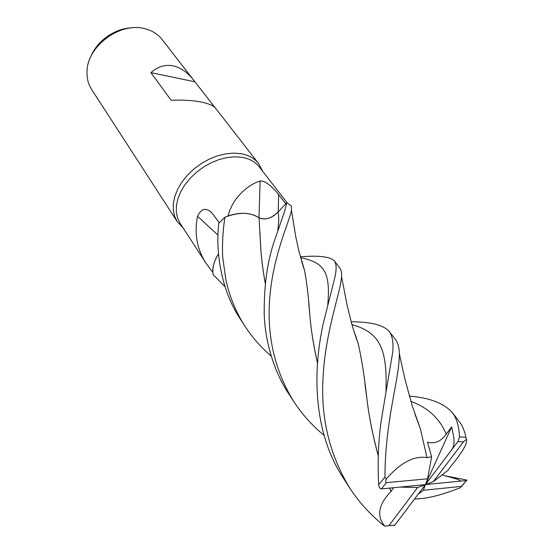 <?xml version="1.0" encoding="UTF-8"?>
<svg xmlns="http://www.w3.org/2000/svg" width="554" height="554" viewBox="0 0 554 554"><rect width="100%" height="100%" fill="white"/><g stroke="black" fill="none" stroke-linecap="round" stroke-linejoin="round"><path stroke-width="0.83" d="M265.283 283.62C262.672 269.14 261.079 255.886 260.505 243.85L259.078 217.923C250.443 212.14 239.079 211.877 224.993 217.168L228.137 215.915C232.652 196.705 249.66 184.032 259.937 181.11L260.138 181.047C265.996 180.154 274.874 189.724 278.6 194.572L285.788 203.733M225.014 286.647L213.103 274.611C212.14 268.184 213.948 261.232 218.525 253.746C213.948 261.232 212.14 268.184 213.103 274.611L212.874 272.457L206.22 263.51C197.002 249.348 194.108 233.608 197.549 216.289C200.957 209.003 205.305 207.494 210.603 211.767L213.103 214.398L219.218 222.791M287.117 202.792L259.334 166.976C255.269 161.816 249.397 158.583 241.71 157.274L234.536 156.803L226.877 157.571L218.982 159.58L211.109 162.765L203.519 167.038L196.476 172.246L190.202 178.215L184.918 184.752L180.784 191.622L177.931 198.609L176.428 205.479L176.31 212.016L177.557 218.013L180.105 223.297L206.227 263.51M262.575 171.158L258.635 163.617C254.452 158.312 248.414 154.982 240.526 153.624L233.144 153.119L225.27 153.894L217.14 155.944L209.038 159.213L201.234 163.596L193.983 168.949L187.529 175.092L182.093 181.816L177.848 188.893L174.912 196.088L173.374 203.166L173.257 209.897L174.538 216.081L177.162 221.531L182.986 227.729M258.635 163.617L215.603 108.307C213.463 105.62 208.574 103.515 200.95 101.984C192.612 100.406 182.675 99.824 171.131 100.239L150.91 72.65C157.807 66.508 165.272 64.271 173.305 65.926C180.812 67.65 187.64 72.435 193.803 80.282L162.01 39.417C158.181 34.535 153.022 31.114 146.547 29.154L144.753 28.676C120.17 21.717 87.137 46.238 87.013 71.473C86.736 78.232 88.273 84.229 91.618 89.45L177.162 221.531M132.032 27.832C114.893 28.122 96.444 41.238 90.531 57.325M258.974 217.847L260.138 181.047M271.162 356.042C261.072 347.427 252.361 337.511 245.013 326.292C235.879 312.075 229.494 296.529 225.866 279.659L222.77 257.735C222.189 249.875 222.299 233.767 224.945 217.189L224.993 217.168C239.072 211.877 250.429 212.14 259.078 217.937C255.38 215.243 250.74 213.733 245.152 213.394C239.799 213.089 234.127 213.927 228.137 215.915M245.152 213.394C239.75 213.117 234.023 213.996 227.978 216.046M324.09 435.368C312.172 425.527 302.048 414.233 293.717 401.484C274.888 370.764 266.876 336.624 269.673 299.056C272.201 263.455 284.299 232.888 289.507 217.521L291.487 210.541L291.362 206.046L286.82 202.612L278.087 212.057C271.585 218.269 265.248 220.243 259.085 217.964L263.953 219.01C269.147 218.719 273.856 216.399 278.087 212.057C273.856 216.399 269.147 218.719 263.953 219.01M218.02 235.145L197.549 216.289M218.525 253.718L216.032 258.254C213.685 263.226 212.597 267.928 212.778 272.367M216.032 258.254C213.692 263.261 212.639 267.998 212.868 272.457M193.803 80.282L194.946 81.805L150.91 72.65M194.946 81.805L215.174 107.808M224.945 217.189L218.768 223.29C215.236 253.192 221.849 291.556 240.291 319L245.013 326.292M445.693 475.914L465.256 479.729C467.008 480.069 467.417 480.353 466.475 480.567L458.553 481.301C465.589 480.976 450.402 477.326 442.03 474.937M286.82 202.612L284.673 211.219L273.731 242.804C267.111 262.887 263.939 286.75 264.216 314.395C265.034 340.994 273.842 371.27 288.309 393.139L293.717 401.484M392.717 352.178L381.879 416.587C378.5 437.39 377.419 460.062 378.645 484.584C378.839 487.104 379.753 488.545 381.394 488.912L425.458 484.591L427.633 478.808L386.401 482.638C385.626 481.994 385.57 480.803 386.242 479.078L384.954 477.119C385.051 423.983 397.661 383.922 399.081 360.481L399.386 353.729C399.212 347.379 397.82 342.531 395.224 339.193L389.157 331.403C392.412 335.676 393.596 342.601 392.717 352.178M335.004 276.882L323.384 323.017C313.107 368.639 312.082 430.88 343.487 478.337L349.733 487.977C329.242 454.266 320.378 416.843 323.148 375.709C325.503 335.842 336.818 302.747 340.523 284.084L341.61 276.938C341.818 272.776 341.146 269.687 339.581 267.679L334.291 260.879C336.444 263.662 336.68 269.002 335.004 276.882M393.499 487.769L391.089 491.384C378.43 504.389 376.332 515.989 384.788 526.175L383.091 525.026C369.546 513.787 358.431 501.439 349.733 487.977M466.413 439.315C467.832 442.937 462.625 451.96 450.79 466.392L447.777 470.505L433.263 481.689L463.525 441.794L466.413 439.322L465.907 437.328C464.591 430.77 462.382 425.5 459.273 421.532L459.245 421.497M409.454 396.138C429.468 397.71 443.733 403.167 452.258 412.515C456.531 417.958 458.934 426.068 459.481 436.822L458.04 441.393L451.185 450.43C456.628 443.955 452.853 433.664 451.642 426.871L446.205 434.101C441.095 441.427 434.855 444.114 427.494 442.147L431.601 456.794L426.995 457.604C413.928 455.568 400.348 462.722 386.242 479.078M394.586 525.441L425.458 484.591L417.605 487.506L388.943 525.649L384.788 526.175M265.297 283.503C262.728 269.389 261.135 256.183 260.519 243.892L259.999 232.701M391.166 491.384L389.725 488.136M378.181 455.402C372.8 435.389 369.068 416.733 366.983 399.42L364.961 383.998M358.043 343.21L354.38 332.642M351.174 321.791C370.688 321.763 383.354 324.969 389.157 331.403M391.089 491.384L389.663 488.143M378.174 455.575C372.835 435.763 369.103 417.037 366.97 399.386C364.497 376.914 361.582 358.362 358.237 343.722L354.235 332.185M300.33 256.821C318.737 255.297 330.052 256.647 334.291 260.879M301.591 261.239L304.368 269.853M308.751 302.99L309.915 316.085C311.106 330.226 313.626 345.89 317.477 363.071M414.6 499.009L415.867 498.912C427.148 498.704 441.905 494.999 460.139 487.797L466.426 480.567M317.47 363.216C313.661 346.319 311.14 330.599 309.901 316.05C308.578 297.2 306.784 281.944 304.52 270.276L301.473 260.844M420.119 428.131L415.278 415.057M426.995 457.604L420.361 428.734L415.091 414.517M451.642 426.871L425.458 484.591L423.318 490.304L418.201 494.223M451.185 450.43L425.458 484.591L433.263 481.689M431.601 456.794L427.633 478.808M400.147 487.104L417.605 487.506M458.553 481.301L425.458 484.591M423.318 490.304L461.51 486.384M278.191 211.94L278.6 194.572M278.087 212.057L278.087 212.057C279.008 216.434 278.918 222.486 277.824 230.229M384.954 477.119L378.645 484.584M463.525 441.794L457.805 441.725M465.907 437.328L459.481 436.822M394.815 525.192L389.012 525.566M385.958 392.267C387.426 348.895 380.238 332.629 351.935 324.575M327.739 305.192C330.606 272.194 324.63 262.575 300.559 257.658M446.205 434.101C439.793 418.575 428.034 407.675 410.929 401.408M386.401 482.638L381.394 488.912M182.578 227.105L181.4 226.441M211.808 212.868L210.603 211.767M262.118 170.57L261.876 169.233M394.76 525.254L388.936 525.649M356.603 338.39L354.802 333.55M341.61 276.938L347.171 305.448L351.492 322.968C352.143 325.565 355.28 335.772 358.237 343.722M302.075 262.361L303.419 266.273M291.487 210.541L295.774 236.863L298.911 251.232L304.52 270.276M418.367 422.854L417.965 421.587M399.386 353.729C400.59 359.539 403.547 373.756 406.477 384.871L412.301 405.992L420.361 428.734M452.258 412.515L459.273 421.532M466.475 480.567L461.558 486.384"/></g></svg>
